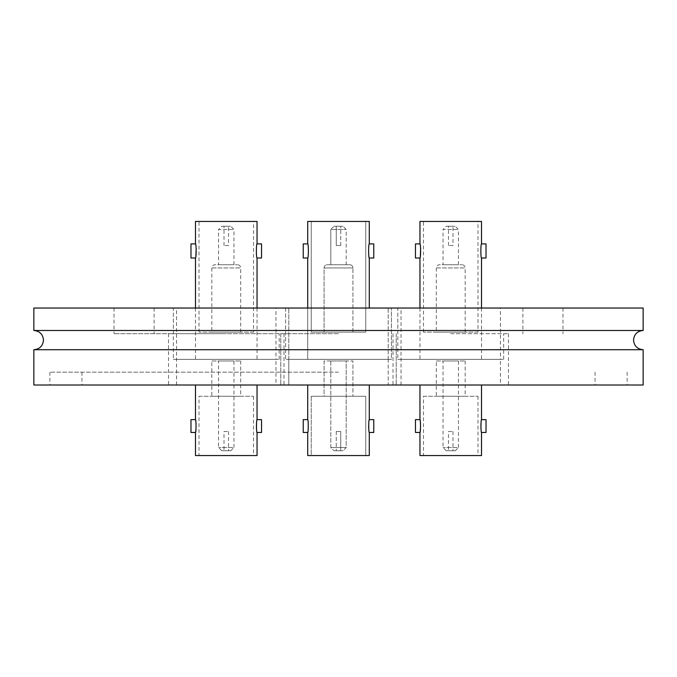 <?xml version="1.0" encoding="UTF-8"?>
<svg xmlns="http://www.w3.org/2000/svg" width="677" height="677" viewBox="0 0 677 677"><rect width="100%" height="100%" fill="white"/><g stroke="black" fill="none" stroke-linecap="round" stroke-linejoin="round"><path stroke-width="0.51" stroke-dasharray="3.38 2.54" d="M33.85 349.721L643.15 349.721M226.262 385.001L168.539 385.001L226.262 385.001M226.262 333.693L168.539 333.693L226.262 333.693M226.262 308.035L173.346 308.035L226.262 308.035M33.85 385.001L643.15 385.001M338.5 333.693L114.024 333.693L338.5 333.693M33.85 308.035L643.15 308.035M450.738 385.001L508.461 385.001L450.738 385.001M450.738 333.693L508.461 333.693L450.738 333.693M450.738 308.035L503.654 308.035L450.738 308.035M33.85 330.486L643.15 330.486M338.5 372.172L49.886 372.172L338.5 372.172M338.5 308.035L562.976 308.035L338.5 308.035M500.447 385.001L401.029 385.001L500.447 385.001L500.447 359.343L401.029 359.343L500.447 359.343L500.447 308.035L401.029 308.035L500.447 308.035M401.029 385.001L401.029 308.035M397.831 359.343L503.654 359.343L397.831 359.343L397.831 308.035L503.654 308.035L397.831 308.035L397.831 333.693M503.654 359.343L503.654 333.693M436.31 332.128L465.167 332.128L436.31 332.128L436.31 267.948A3.207 3.207 0 0 1 439.517 264.741L461.959 264.741L439.517 264.741M465.167 332.128L465.167 267.948A3.207 3.207 0 0 0 461.959 264.741M448.496 431.494L452.981 431.494L448.496 431.494L448.496 450.738L452.981 450.738L448.496 450.738M452.981 431.494L452.981 450.738M452.981 245.506L448.496 245.506L452.981 245.506L452.981 226.262L448.496 226.262L452.981 226.262M448.496 245.506L448.496 226.262M455.232 450.738L446.253 450.738L455.232 450.738L458.439 447.531L443.046 447.531L458.439 447.531L458.439 360.951L443.046 360.951L458.439 360.951M446.253 450.738L443.046 447.531L443.046 360.951M443.046 264.741L458.439 264.741L443.046 264.741L443.046 229.469L458.439 229.469L443.046 229.469L446.253 226.262L455.232 226.262L446.253 226.262M458.439 264.741L458.439 229.469L455.232 226.262M436.31 360.951L465.167 360.951L436.31 360.951L436.31 396.265L465.167 396.265L436.31 396.265M465.167 360.951L465.167 396.265M423.48 396.265L477.996 396.265L423.48 396.265L423.48 455.553L477.996 455.553L423.48 455.553M477.996 396.265L477.996 455.553M415.466 432.459L415.466 419.63M419.952 432.459L420.527 423.59M420.29 421.509L419.952 419.63M415.466 258.005L415.466 243.898M419.952 258.005L420.358 255.948M420.645 248.231L419.952 243.898M486.018 243.898L486.018 258.005M481.525 243.898C480.636 243.458 480.636 258.445 481.525 258.005M486.018 419.63L486.018 432.459M481.525 419.63L480.941 423.667M480.949 428.524L481.525 432.459M419.952 455.553L481.525 455.553M419.952 385.001L481.525 385.001L419.952 385.001M477.996 332.128L423.48 332.128L477.996 332.128L477.996 221.447L423.48 221.447L477.996 221.447M423.48 332.128L423.48 221.447M481.525 221.447L419.952 221.447M481.525 308.035L481.525 359.343L419.952 359.343L481.525 359.343M419.952 308.035L419.952 359.343M500.447 359.343L401.029 359.343L500.447 359.343M388.209 359.343L388.209 308.035L288.791 308.035L388.209 308.035L288.791 308.035L388.209 308.035L388.209 359.343L288.791 359.343L288.791 308.035L288.791 359.343L388.209 359.343L288.791 359.343L388.209 359.343L288.791 359.343L388.209 359.343L288.791 359.343L388.209 359.343L388.209 385.001L288.791 385.001L288.791 359.343L288.791 385.001L388.209 385.001L288.791 385.001L388.209 385.001L388.209 359.343M391.416 359.343L285.584 359.343L285.584 308.035L391.416 308.035L285.584 308.035L391.416 308.035L285.584 308.035L285.584 359.343L391.416 359.343L391.416 308.035L391.416 359.343L285.584 359.343L391.416 359.343M324.071 267.948A3.207 3.207 0 0 1 327.279 264.741L349.721 264.741L327.279 264.741A3.207 3.207 0 0 0 324.071 267.948L352.929 267.948A3.207 3.207 0 0 0 349.721 264.741A3.207 3.207 0 0 1 352.929 267.948L324.071 267.948L352.929 267.948L324.071 267.948L324.071 332.128L352.929 332.128L324.071 332.128L324.071 267.948M336.257 431.494L336.257 450.738L340.743 450.738L336.257 450.738L340.743 450.738L336.257 450.738L336.257 431.494L340.743 431.494L340.743 450.738L340.743 431.494L336.257 431.494M340.743 245.506L340.743 226.262L336.257 226.262L340.743 226.262L336.257 226.262L340.743 226.262L340.743 245.506L336.257 245.506L336.257 226.262L336.257 245.506L340.743 245.506M334.006 450.738L342.994 450.738L346.192 447.531L330.808 447.531L346.192 447.531L330.808 447.531L346.192 447.531L346.192 360.951L330.808 360.951L346.192 360.951L346.192 447.531L342.994 450.738L334.006 450.738L330.808 447.531L330.808 360.951L346.192 360.951L330.808 360.951L330.808 447.531L334.006 450.738L342.994 450.738L334.006 450.738M346.192 264.741L330.808 264.741L330.808 229.469L346.192 229.469L330.808 229.469L346.192 229.469L330.808 229.469L334.006 226.262L342.994 226.262L334.006 226.262L330.808 229.469L330.808 264.741L346.192 264.741L346.192 229.469L342.994 226.262L334.006 226.262L342.994 226.262L346.192 229.469L346.192 264.741L330.808 264.741L346.192 264.741M352.929 332.128L352.929 267.948L352.929 332.128L324.071 332.128L352.929 332.128M324.071 360.951L324.071 396.265L352.929 396.265L324.071 396.265L352.929 396.265L324.071 396.265L324.071 360.951L352.929 360.951L352.929 396.265L352.929 360.951L324.071 360.951M311.242 396.265L311.242 455.553L365.758 455.553L311.242 455.553L365.758 455.553L311.242 455.553L311.242 396.265L365.758 396.265L365.758 455.553L365.758 396.265L311.242 396.265M368.711 428.49L369.287 432.459C368.55 432.857 368.55 419.241 369.287 419.63L373.772 419.63L373.772 432.459L373.772 419.63L373.772 432.459L369.287 432.459L369.287 455.553L307.713 455.553L369.287 455.553L307.713 455.553L307.713 432.459L303.228 432.459L303.228 419.63L303.228 432.459L303.228 419.63L307.713 419.63L307.713 385.001L369.287 385.001L307.713 385.001M307.713 432.459C308.45 432.857 308.45 419.241 307.713 419.63C308.441 419.232 308.45 432.857 307.713 432.459C308.45 432.857 308.45 419.241 307.713 419.63M307.713 258.005L303.228 258.005L303.228 243.898L303.228 258.005L303.228 243.898L307.713 243.898C308.602 243.458 308.602 258.445 307.713 258.005L307.713 359.343L369.287 359.343L307.713 359.343L369.287 359.343L307.713 359.343L307.713 308.035M307.713 243.898L307.713 221.447L369.287 221.447L307.713 221.447L369.287 221.447L369.287 243.898C368.398 243.458 368.398 258.445 369.287 258.005L369.287 308.035M369.287 243.898L373.772 243.898L373.772 258.005L373.772 243.898L373.772 258.005L369.287 258.005C368.398 258.453 368.398 243.466 369.287 243.898C368.398 243.458 368.398 258.445 369.287 258.005M369.287 419.63L368.703 423.667L369.287 419.63L369.287 385.001M365.758 332.128L365.758 221.447L311.242 221.447L365.758 221.447L311.242 221.447L365.758 221.447L365.758 332.128L311.242 332.128L311.242 221.447L311.242 332.128L365.758 332.128M275.971 385.001L176.553 385.001L275.971 385.001L275.971 359.343L176.553 359.343L275.971 359.343L275.971 308.035L176.553 308.035L275.971 308.035M176.553 385.001L176.553 308.035M173.346 359.343L279.169 359.343L173.346 359.343L173.346 308.035L279.169 308.035L173.346 308.035L173.346 333.693M279.169 359.343L279.169 333.693M211.833 332.128L240.69 332.128L211.833 332.128L211.833 267.948A3.207 3.207 0 0 1 215.041 264.741L237.483 264.741L215.041 264.741M240.69 332.128L240.69 267.948A3.207 3.207 0 0 0 237.483 264.741M224.019 431.494L228.504 431.494L224.019 431.494L224.019 450.738L228.504 450.738L224.019 450.738M228.504 431.494L228.504 450.738M228.504 245.506L224.019 245.506L228.504 245.506L228.504 226.262L224.019 226.262L228.504 226.262M224.019 245.506L224.019 226.262M230.747 450.738L221.768 450.738L230.747 450.738L233.954 447.531L218.561 447.531L233.954 447.531L233.954 360.951L218.561 360.951L233.954 360.951M221.768 450.738L218.561 447.531L218.561 360.951M218.561 264.741L233.954 264.741L218.561 264.741L218.561 229.469L233.954 229.469L218.561 229.469L221.768 226.262L230.747 226.262L221.768 226.262M233.954 264.741L233.954 229.469L230.747 226.262M211.833 360.951L240.69 360.951L211.833 360.951L211.833 396.265L240.69 396.265L211.833 396.265M240.69 360.951L240.69 396.265M199.004 396.265L253.52 396.265L199.004 396.265L199.004 455.553L253.52 455.553L199.004 455.553M253.52 396.265L253.52 455.553M190.982 432.459L190.982 419.63M195.475 432.459L196.051 423.59M195.814 421.509L195.475 419.63M190.982 258.005L190.982 243.898M195.475 258.005L195.881 255.948M196.169 248.231L195.475 243.898M261.534 243.898L261.534 258.005M257.048 243.898C256.16 243.458 256.16 258.445 257.048 258.005M261.534 419.63L261.534 432.459M257.048 419.63L256.465 423.667M256.473 428.524L257.048 432.459M195.475 455.553L257.048 455.553M195.475 385.001L257.048 385.001L195.475 385.001M253.52 332.128L199.004 332.128L253.52 332.128L253.52 221.447L199.004 221.447L253.52 221.447M199.004 332.128L199.004 221.447M257.048 221.447L195.475 221.447M257.048 308.035L257.048 359.343L195.475 359.343L257.048 359.343M195.475 308.035L195.475 359.343M275.971 359.343L176.553 359.343L275.971 359.343M368.711 428.524L369.287 432.459M436.31 267.948L465.167 267.948L436.31 267.948M211.833 267.948L240.69 267.948L211.833 267.948M168.539 333.693L168.539 385.001M280.777 333.693L280.777 385.001L280.777 333.693M393.015 333.693L393.015 385.001M522.889 308.035L522.889 333.693M114.024 308.035L114.024 333.693M49.886 372.172L49.886 385.001M595.049 372.172L595.049 385.001M81.951 372.172L81.951 385.001M627.114 372.172L627.114 385.001M562.976 308.035L562.976 333.693M154.111 308.035L154.111 333.693M396.223 333.693L396.223 385.001L396.223 333.693M508.461 333.693L508.461 385.001M283.985 333.693L283.985 385.001"/><path stroke-width="1.02" d="M643.15 349.721L33.85 349.721L33.85 385.001L643.15 385.001L643.15 349.721C637.302 349.154 634.095 345.947 633.528 340.099C634.095 334.26 637.302 331.053 643.15 330.486L33.85 330.486C39.698 331.053 42.905 334.26 43.472 340.099C42.905 345.947 39.698 349.154 33.85 349.721M643.15 330.486L643.15 308.035L33.85 308.035L33.85 330.486M481.525 432.459C480.788 432.857 480.797 419.241 481.525 419.63L486.018 419.63L486.018 432.459L481.525 432.459L481.525 455.553L419.952 455.553L419.952 432.459L415.466 432.459L415.466 419.63L419.952 419.63L419.952 385.001M420.527 423.59L420.29 421.509M419.952 258.005L415.466 258.005L415.466 243.898L419.952 243.898C420.84 243.458 420.84 258.445 419.952 258.005L419.952 308.035M420.358 255.948L420.645 248.231M419.952 243.898L419.952 221.447L481.525 221.447L481.525 243.898L486.018 243.898L486.018 258.005L481.525 258.005L481.525 308.035M480.941 423.667L480.949 428.524M481.525 419.63L481.525 385.001M481.525 258.005C480.636 258.453 480.636 243.466 481.525 243.898M419.952 419.63C420.688 419.232 420.688 432.857 419.952 432.459M368.711 428.524L368.61 425.994M368.61 426.104L368.711 428.49M257.048 432.459C256.312 432.857 256.312 419.241 257.048 419.63L261.534 419.63L261.534 432.459L257.048 432.459L257.048 455.553L195.475 455.553L195.475 432.459L190.982 432.459L190.982 419.63L195.475 419.63L195.475 385.001M196.051 423.59L195.814 421.509M195.475 258.005L190.982 258.005L190.982 243.898L195.475 243.898C196.364 243.458 196.364 258.445 195.475 258.005L195.475 308.035M195.881 255.948L196.169 248.231M195.475 243.898L195.475 221.447L257.048 221.447L257.048 243.898L261.534 243.898L261.534 258.005L257.048 258.005L257.048 308.035M256.465 423.667L256.473 428.524M257.048 419.63L257.048 385.001M257.048 258.005C256.16 258.453 256.16 243.466 257.048 243.898M195.475 419.63C196.203 419.232 196.212 432.857 195.475 432.459M369.287 432.459C368.55 432.857 368.55 419.241 369.287 419.63L373.772 419.63L373.772 432.459L369.287 432.459L369.287 455.553L307.713 455.553L307.713 432.459L303.228 432.459L303.228 419.63L307.713 419.63L307.713 385.001M307.713 258.005L303.228 258.005L303.228 243.898L307.713 243.898C308.602 243.458 308.602 258.445 307.713 258.005L307.713 308.035M307.713 243.898L307.713 221.447L369.287 221.447L369.287 243.898L373.772 243.898L373.772 258.005L369.287 258.005L369.287 308.035M369.287 419.63L369.287 385.001M369.287 258.005C368.398 258.453 368.398 243.466 369.287 243.898M307.713 419.63C308.441 419.232 308.45 432.857 307.713 432.459"/></g></svg>
